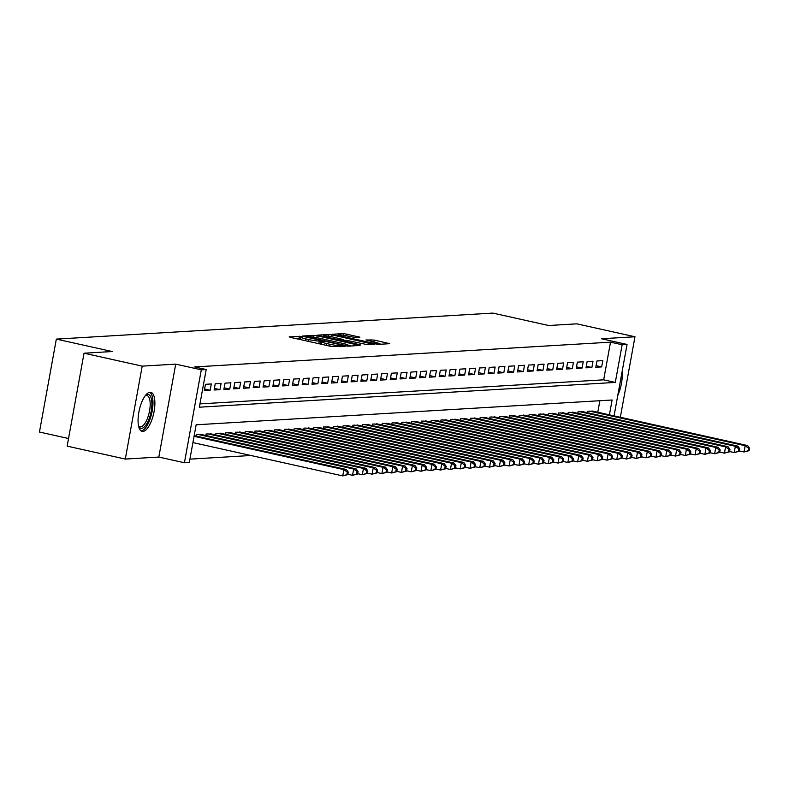 <?xml version="1.0" encoding="UTF-8"?>
<svg xmlns="http://www.w3.org/2000/svg" width="789" height="789" viewBox="0 0 789 789"><rect width="100%" height="100%" fill="white"/><g stroke="black" fill="none" stroke-linecap="round" stroke-linejoin="round"><path stroke-width="1.18" d="M301.674 336.538L289.188 336.834L290.51 337.396L331.617 346.539L345.069 346.381L340.552 345.75A8.058 0.789 10.3 0 1 330.167 344.31L326.745 343.54A8.058 0.789 10.3 0 1 321.892 341.923A8.058 0.789 10.3 0 1 322.514 341.736L323.963 341.617L322.908 341.262L319.318 341.026A8.058 0.789 10.3 0 1 308.933 339.586L305.511 338.826A8.058 0.789 10.3 0 1 300.658 337.199A8.058 0.789 10.3 0 1 301.28 337.011L302.729 336.893L301.674 336.538M300.353 338.885L297.039 338.846M321.587 343.609L318.855 343.54L319.318 341.026M150.038 392.251A20.001 7.397 102.5 0 0 139.042 411.266A20.001 7.397 102.5 0 0 142.128 431.366A20.001 7.397 102.5 0 0 142.917 431.425A20.001 7.397 102.5 0 0 153.914 412.41A20.001 7.397 102.5 0 0 150.817 392.311A20.001 7.397 102.5 0 0 150.038 392.251M359.902 337.159L343.807 333.579L332.465 334.25L333.796 334.822L378.138 344.408L389.667 343.679L374.223 340.069L365.938 339.97L374.361 342.012A6.736 0.661 10.3 0 1 378.414 343.363A6.736 0.661 10.3 0 1 369.222 342.318L342.16 336.301A6.736 0.661 10.3 0 1 338.106 334.94A6.736 0.661 10.3 0 1 347.298 335.996L355.05 337.445L359.902 337.159M199.952 403.889L603.674 379.825L610.518 342.16L622.146 344.744L627.048 344.448L614.059 415.872M84.038 353.206L142.198 366.135L125.303 459.06L67.144 446.13L84.038 353.206L112.176 351.529L56.335 339.112L492.839 313.095L548.671 325.512L576.808 323.835L634.977 336.765L601.455 338.757L627.048 344.448M125.303 459.06L158.826 457.058L175.72 364.133L142.198 366.135M175.72 364.133L201.303 369.824L206.195 369.538L199.351 407.203L615.302 382.418L622.146 344.744M610.518 342.16L194.567 366.944L206.195 369.538M317.178 335.808L313.933 335.355L302.591 336.035L303.913 336.597L345.02 345.74L348.265 346.184L359.794 345.454L317.178 335.808L316.833 337.662M317.533 335.147L328.865 334.467L332.11 334.921L374.736 344.566L366.441 344.458L346.529 340.306L343.116 340.552L344.635 341.065L360.642 345L317.503 335.325M620.341 417.273L634.977 336.765M211.324 383.957L205.446 384.312L204.312 390.585L210.18 390.239L211.324 383.957M221.107 383.375L215.239 383.73L214.095 390.003L219.963 389.658L221.107 383.375M230.901 382.793L225.023 383.148L223.879 389.421L229.757 389.076L230.901 382.793M240.684 382.211L234.806 382.557L233.672 388.839L239.54 388.494L240.684 382.211M250.468 381.629L244.6 381.975L243.456 388.257L249.334 387.902L250.468 381.629M260.262 381.048L254.383 381.393L253.239 387.675L259.117 387.32L260.262 381.048M270.045 380.456L264.177 380.811L263.033 387.093L268.901 386.738L270.045 380.456M279.829 379.874L273.961 380.229L272.816 386.502L278.695 386.156L279.829 379.874M289.622 379.292L283.744 379.647L282.61 385.92L288.478 385.574L289.622 379.292M299.406 378.71L293.538 379.065L292.394 385.338L298.262 384.993L299.406 378.71M309.189 378.128L303.321 378.473L302.177 384.756L308.055 384.411L309.189 378.128M318.983 377.546L313.105 377.892L311.971 384.174L317.839 383.819L318.983 377.546M328.766 376.964L322.898 377.31L321.754 383.592L327.622 383.237L328.766 376.964M338.55 376.373L332.682 376.728L331.538 383.01L337.416 382.655L338.55 376.373M348.343 375.791L342.465 376.146L341.331 382.418L347.199 382.073L348.343 375.791M358.127 375.209L352.259 375.564L351.115 381.837L356.983 381.491L358.127 375.209M367.911 374.627L362.043 374.982L360.898 381.255L366.777 380.909L367.911 374.627M377.704 374.045L371.826 374.39L370.692 380.673L376.56 380.328L377.704 374.045M387.488 373.463L381.62 373.808L380.476 380.091L386.344 379.736L387.488 373.463M397.271 372.881L391.403 373.227L390.259 379.509L396.137 379.154L397.271 372.881M407.065 372.29L401.187 372.645L400.053 378.927L405.921 378.572L407.065 372.29M416.848 371.708L410.98 372.063L409.836 378.335L415.714 377.99L416.848 371.708M426.642 371.126L420.764 371.481L419.62 377.753L425.498 377.408L426.642 371.126M436.425 370.544L430.547 370.899L429.413 377.172L435.281 376.826L436.425 370.544M446.209 369.962L440.341 370.307L439.197 376.59L445.075 376.245L446.209 369.962M456.003 369.38L450.124 369.725L448.98 376.008L454.858 375.653L456.003 369.38M465.786 368.798L459.918 369.144L458.774 375.426L464.642 375.071L465.786 368.798M475.57 368.207L469.702 368.562L468.558 374.844L474.436 374.489L475.57 368.207M485.363 367.625L479.485 367.98L478.351 374.252L484.219 373.907L485.363 367.625M495.147 367.043L489.279 367.398L488.135 373.67L494.003 373.325L495.147 367.043M504.93 366.461L499.062 366.806L497.918 373.089L503.796 372.743L504.93 366.461M514.724 365.879L508.846 366.224L507.712 372.507L513.58 372.152L514.724 365.879M524.507 365.297L518.639 365.642L517.495 371.925L523.363 371.57L524.507 365.297M534.291 364.715L528.423 365.06L527.279 371.343L533.157 370.988L534.291 364.715M544.085 364.123L538.206 364.479L537.072 370.761L542.94 370.406L544.085 364.123M553.868 363.542L548 363.897L546.856 370.169L552.724 369.824L553.868 363.542M563.652 362.96L557.784 363.315L556.639 369.587L562.518 369.242L563.652 362.96M573.445 362.378L567.567 362.723L566.433 369.005L572.301 368.66L573.445 362.378M583.229 361.796L577.361 362.141L576.217 368.424L582.085 368.068L583.229 361.796M593.022 361.214L587.144 361.559L586 367.842L591.878 367.487L593.022 361.214M595.794 367.26L601.662 366.905L602.806 360.632L596.928 360.977L595.794 367.26M189.912 459.139L250.991 455.5M597.776 412.252L599.877 400.723M196.047 436.061L196.323 434.542L202.112 434.65M205.83 435.479L206.107 433.96L211.896 434.068M215.614 434.897L215.9 433.378L221.679 433.486M225.407 434.315L225.684 432.786L231.473 432.905M235.191 433.733L235.467 432.204L241.256 432.323M244.984 433.151L245.261 431.622L251.04 431.741M254.768 432.569L255.044 431.041L260.834 431.159M264.552 431.977L264.828 430.459L270.617 430.567M274.345 431.396L274.621 429.877L280.411 429.985M284.129 430.814L284.405 429.295L290.194 429.403M293.912 430.232L294.189 428.703L299.978 428.822M303.706 429.65L303.982 428.121L309.771 428.24M313.489 429.068L313.766 427.539L319.555 427.658M323.273 428.486L323.549 426.957L329.338 427.076M333.066 427.894L333.343 426.376L339.132 426.484M342.85 427.313L343.126 425.794L348.916 425.902M352.634 426.731L352.91 425.212L358.699 425.32M362.427 426.149L362.703 424.62L368.493 424.738M372.211 425.567L372.487 424.038L378.276 424.157M381.994 424.985L382.28 423.456L388.06 423.575M391.788 424.403L392.064 422.874L397.853 422.993M401.571 423.811L401.848 422.293L407.637 422.401M411.355 423.229L411.641 421.711L417.42 421.819M421.148 422.648L421.425 421.119L427.214 421.237M430.932 422.066L431.208 420.537L436.998 420.655M440.726 421.484L441.002 419.955L446.781 420.073M450.509 420.902L450.785 419.373L456.575 419.492M460.293 420.32L460.569 418.791L466.358 418.9M470.086 419.728L470.362 418.209L476.152 418.318M479.87 419.146L480.146 417.628L485.935 417.736M489.653 418.564L489.93 417.036L495.719 417.154M499.447 417.983L499.723 416.454L505.512 416.572M509.23 417.401L509.507 415.872L515.296 415.99M519.014 416.819L519.29 415.29L525.079 415.408M528.808 416.237L529.084 414.708L534.873 414.817M538.591 415.645L538.867 414.126L544.657 414.235M548.375 415.063L548.651 413.544L554.44 413.653M558.168 414.481L558.444 412.953L564.234 413.071M567.952 413.9L568.228 412.371L574.017 412.489M577.735 413.318L578.021 411.789L583.801 411.907M587.529 412.736L587.805 411.207L593.594 411.325M56.335 339.112L39.45 432.037L68.535 438.506M609.414 414.836L612.106 399.993L196.155 424.788L189.311 462.462L184.419 462.748L201.303 369.824M158.826 457.058L184.419 462.748M603.674 379.825L615.302 382.418M210.18 390.239L204.598 388.997M219.963 389.658L214.381 388.415M229.757 389.076L224.175 387.833M239.54 388.494L233.958 387.251M249.334 387.902L243.742 386.669M259.117 387.32L253.535 386.077M268.901 386.738L263.319 385.496M278.695 386.156L273.112 384.914M288.478 385.574L282.896 384.332M298.262 384.993L292.68 383.75M308.055 384.411L302.473 383.168M317.839 383.819L312.257 382.586M327.622 383.237L322.04 381.994M337.416 382.655L331.834 381.412M347.199 382.073L341.617 380.831M356.983 381.491L351.401 380.249M366.777 380.909L361.194 379.667M376.56 380.328L370.978 379.085M386.344 379.736L380.762 378.503M396.137 379.154L390.555 377.911M405.921 378.572L400.339 377.329M415.714 377.99L410.122 376.748M425.498 377.408L419.916 376.166M435.281 376.826L429.699 375.584M445.075 376.245L439.483 375.002M454.858 375.653L449.276 374.41M464.642 375.071L459.06 373.828M474.436 374.489L468.853 373.246M484.219 373.907L478.637 372.664M494.003 373.325L488.421 372.083M503.796 372.743L498.214 371.501M513.58 372.152L507.998 370.919M523.363 371.57L517.781 370.327M533.157 370.988L527.575 369.745M542.94 370.406L537.358 369.163M552.724 369.824L547.142 368.581M562.518 369.242L556.935 367.999M572.301 368.66L566.719 367.418M582.085 368.068L576.503 366.836M591.878 367.487L586.296 366.244M601.662 366.905L596.08 365.662M617.797 395.338A20.001 7.397 102.5 0 0 622.057 371.905M318.145 343.54A8.058 0.789 10.3 0 0 318.855 343.54M351.292 346.006L348.107 345.296M306.842 336.686L343.856 345.099L347.515 345.335A8.058 0.789 10.3 0 0 348.136 345.148A8.058 0.789 10.3 0 0 343.284 343.521L318.618 338.037A8.058 0.789 10.3 0 0 308.243 336.597L306.842 336.686M343.432 340.049L344.99 340.394M332.475 336.913A6.736 0.661 10.3 0 0 323.283 335.858A6.736 0.661 10.3 0 0 327.336 337.219L336.873 339.339L343.333 339.595L332.475 336.913M381.166 344.231L378.375 343.609M347.821 474.593L348.284 472.078L347.298 472.138L346.844 474.653L347.821 474.593L342.742 475.905L343.886 469.623L346.332 469.485L194.183 435.656M192.92 442.59L342.742 475.905L346.844 474.653M194.064 436.317L343.886 469.623L347.298 472.138M346.332 469.485L348.284 472.078M145.452 395.467A17.309 6.401 -77.5 0 1 145.58 395.368A17.309 6.401 -77.5 0 1 147.691 394.47A17.309 6.401 -77.5 0 1 151.222 411.03A17.309 6.401 -77.5 0 1 141.537 428.378A17.309 6.401 -77.5 0 1 138.677 426.376A17.309 6.401 -77.5 0 1 138.608 426.238M138.529 425.873A16.027 5.927 102.5 0 0 139.969 426.81A16.027 5.927 102.5 0 0 140.6 426.859A16.027 5.927 102.5 0 0 149.407 411.631A16.027 5.927 102.5 0 0 146.932 395.516A16.027 5.927 102.5 0 0 146.3 395.467A16.027 5.927 102.5 0 0 145.225 395.753M141.073 430.893L141.073 430.893A19.873 7.348 102.5 0 0 151.784 413.022A19.873 7.348 102.5 0 0 149.654 392.291M357.614 474.011L358.068 471.497L357.092 471.556L356.628 474.071L357.614 474.011L352.535 475.323L353.669 469.041L356.115 468.893L200.485 434.295M347.88 474.288L352.535 475.323L356.628 474.071M198.039 434.433L353.669 469.041L357.092 471.556M356.115 468.893L358.068 471.497M367.398 473.42L367.852 470.915L366.875 470.974L366.421 473.479L367.398 473.42L362.319 474.741L363.463 468.459L365.909 468.311L210.268 433.713M357.664 473.706L362.319 474.741L366.421 473.479M207.823 433.851L363.463 468.459L366.875 470.974M365.909 468.311L367.852 470.915M377.181 472.838L377.645 470.333L376.659 470.392L376.205 472.897L377.181 472.838L372.102 474.159L373.246 467.877L375.692 467.729L220.052 433.122M367.457 473.124L372.102 474.159L376.205 472.897M217.606 433.269L373.246 467.877L376.659 470.392M375.692 467.729L377.645 470.333M386.975 472.256L387.429 469.751L386.452 469.8L385.999 472.315L386.975 472.256L381.896 473.568L383.03 467.295L385.476 467.147L229.846 432.54M377.241 472.532L381.896 473.568L385.999 472.315M227.4 432.688L383.03 467.295L386.452 469.8M385.476 467.147L387.429 469.751M396.759 471.674L397.212 469.159L396.236 469.218L395.782 471.733L396.759 471.674L391.679 472.986L392.823 466.713L395.269 466.565L239.629 431.958M387.024 471.95L391.679 472.986L395.782 471.733M237.183 432.106L392.823 466.713L396.236 469.218M395.269 466.565L397.212 469.159M406.542 471.092L407.006 468.577L406.019 468.636L405.566 471.151L406.542 471.092L401.463 472.404L402.607 466.121L405.053 465.983L249.413 431.376M396.818 471.368L401.463 472.404L405.566 471.151M246.967 431.524L402.607 466.121L406.019 468.636M405.053 465.983L407.006 468.577M416.336 470.51L416.789 467.995L415.813 468.055L415.359 470.569L416.336 470.51L411.256 471.822L412.391 465.54L414.846 465.402L259.206 430.794M406.601 470.786L411.256 471.822L415.359 470.569M256.76 430.942L412.391 465.54L415.813 468.055M414.846 465.402L416.789 467.995M426.119 469.928L426.573 467.413L425.596 467.473L425.143 469.988L426.119 469.928L421.04 471.24L422.184 464.958L424.63 464.81L268.99 430.212M416.385 470.205L421.04 471.24L425.143 469.988M266.544 430.35L422.184 464.958L425.596 467.473M424.63 464.81L426.573 467.413M435.903 469.337L436.366 466.832L435.39 466.891L434.926 469.396L435.903 469.337L430.824 470.658L431.968 464.376L434.414 464.228L278.773 429.63M426.178 469.623L430.824 470.658L434.926 469.396M276.328 429.768L431.968 464.376L435.39 466.891M434.414 464.228L436.366 466.832M445.696 468.755L446.15 466.25L445.174 466.309L444.72 468.814L445.696 468.755L440.617 470.066L441.761 463.794L444.207 463.646L288.567 429.038M435.962 469.041L440.617 470.066L444.72 468.814M286.121 429.186L441.761 463.794L445.174 466.309M444.207 463.646L446.15 466.25M455.48 468.173L455.934 465.668L454.957 465.717L454.503 468.232L455.48 468.173L450.401 469.485L451.545 463.212L453.991 463.064L298.35 428.457M445.746 468.449L450.401 469.485L454.503 468.232M295.905 428.605L451.545 463.212L454.957 465.717M453.991 463.064L455.934 465.668M465.273 467.591L465.727 465.076L464.751 465.135L464.287 467.65L465.273 467.591L460.194 468.903L461.328 462.63L463.774 462.482L308.134 427.875M455.539 467.867L460.194 468.903L464.287 467.65M305.688 428.023L461.328 462.63L464.751 465.135M463.774 462.482L465.727 465.076M475.057 467.009L475.511 464.494L474.534 464.553L474.081 467.068L475.057 467.009L469.978 468.321L471.122 462.038L473.568 461.9L317.928 427.293M465.323 467.285L469.978 468.321L474.081 467.068M315.482 427.441L471.122 462.038L474.534 464.553M473.568 461.9L475.511 464.494M484.841 466.427L485.304 463.912L484.318 463.971L483.864 466.486L484.841 466.427L479.761 467.739L480.905 461.457L483.351 461.309L327.711 426.711M475.116 466.703L479.761 467.739L483.864 466.486M325.265 426.859L480.905 461.457L484.318 463.971M483.351 461.309L485.304 463.912M494.634 465.845L495.088 463.33L494.111 463.39L493.648 465.904L494.634 465.845L489.555 467.157L490.689 460.875L493.135 460.727L337.505 426.129M484.9 466.121L489.555 467.157L493.648 465.904M335.049 426.267L490.689 460.875L494.111 463.39M493.135 460.727L495.088 463.33M504.418 465.254L504.871 462.748L503.895 462.808L503.441 465.313L504.418 465.254L499.338 466.575L500.482 460.293L502.928 460.145L347.288 425.547M494.683 465.54L499.338 466.575L503.441 465.313M344.842 425.685L500.482 460.293L503.895 462.808M502.928 460.145L504.871 462.748M514.201 464.672L514.665 462.167L513.678 462.226L513.225 464.731L514.201 464.672L509.122 465.983L510.266 459.711L512.712 459.563L357.072 424.955M504.477 464.958L509.122 465.983L513.225 464.731M354.626 425.103L510.266 459.711L513.678 462.226M512.712 459.563L514.665 462.167M523.995 464.09L524.448 461.585L523.472 461.634L523.008 464.149L523.995 464.09L518.915 465.402L520.05 459.129L522.496 458.981L366.865 424.374M514.26 464.366L518.915 465.402L523.008 464.149M364.41 424.521L520.05 459.129L523.472 461.634M522.496 458.981L524.448 461.585M533.778 463.508L534.232 460.993L533.256 461.052L532.802 463.567L533.778 463.508L528.699 464.82L529.843 458.547L532.289 458.399L376.649 423.792M524.044 463.784L528.699 464.82L532.802 463.567M374.203 423.94L529.843 458.547L533.256 461.052M532.289 458.399L534.232 460.993M543.562 462.926L544.025 460.411L543.039 460.47L542.585 462.985L543.562 462.926L538.483 464.238L539.627 457.955L542.073 457.817L386.432 423.21M533.837 463.202L538.483 464.238L542.585 462.985M383.987 423.358L539.627 457.955L543.039 460.47M542.073 457.817L544.025 460.411M553.355 462.344L553.809 459.829L552.833 459.888L552.369 462.403L553.355 462.344L548.276 463.656L549.41 457.373L551.856 457.226L396.226 422.628M543.621 462.62L548.276 463.656L552.369 462.403M393.78 422.776L549.41 457.373L552.833 459.888M551.856 457.226L553.809 459.829M563.139 461.762L563.593 459.247L562.616 459.306L562.163 461.812L563.139 461.762L558.06 463.074L559.204 456.792L561.65 456.644L406.01 422.046M553.405 462.038L558.06 463.074L562.163 461.812M403.564 422.184L559.204 456.792L562.616 459.306M561.65 456.644L563.593 459.247M572.922 461.171L573.386 458.665L572.4 458.725L571.946 461.23L572.922 461.171L567.843 462.492L568.987 456.21L571.433 456.062L415.793 421.464M563.198 461.457L567.843 462.492L571.946 461.23M413.347 421.602L568.987 456.21L572.4 458.725M571.433 456.062L573.386 458.665M582.716 460.589L583.17 458.084L582.193 458.143L581.74 460.648L582.716 460.589L577.637 461.9L578.771 455.628L581.227 455.48L425.587 420.872M572.982 460.875L577.637 461.9L581.74 460.648M423.141 421.02L578.771 455.628L582.193 458.143M581.227 455.48L583.17 458.084M592.5 460.007L592.953 457.492L591.977 457.551L591.523 460.066L592.5 460.007L587.42 461.318L588.564 455.046L591.01 454.898L435.37 420.29M582.765 460.283L587.42 461.318L591.523 460.066M432.924 420.438L588.564 455.046L591.977 457.551M591.01 454.898L592.953 457.492M602.283 459.425L602.747 456.91L601.77 456.969L601.307 459.484L602.283 459.425L597.204 460.737L598.348 454.464L600.794 454.316L445.154 419.709M592.559 459.701L597.204 460.737L601.307 459.484M442.708 419.856L598.348 454.464L601.77 456.969M600.794 454.316L602.747 456.91M612.077 458.843L612.53 456.328L611.554 456.387L611.1 458.902L612.077 458.843L606.997 460.155L608.132 453.872L610.587 453.734L454.947 419.127M602.342 459.119L606.997 460.155L611.1 458.902M452.501 419.275L608.132 453.872L611.554 456.387M610.587 453.734L612.53 456.328M621.86 458.261L622.314 455.746L621.337 455.805L620.884 458.32L621.86 458.261L616.781 459.573L617.925 453.29L620.371 453.142L464.731 418.545M612.126 458.537L616.781 459.573L620.884 458.32M462.285 418.693L617.925 453.29L621.337 455.805M620.371 453.142L622.314 455.746M631.654 457.679L632.107 455.164L631.131 455.223L630.667 457.728L631.654 457.679L626.565 458.991L627.709 452.708L630.155 452.561L474.514 417.963M621.919 457.955L626.565 458.991L630.667 457.728M472.069 418.101L627.709 452.708L631.131 455.223M630.155 452.561L632.107 455.164M641.437 457.087L641.891 454.582L640.915 454.642L640.461 457.147L641.437 457.087L636.358 458.409L637.502 452.127L639.948 451.979L484.308 417.371M631.703 457.373L636.358 458.409L640.461 457.147M481.862 417.519L637.502 452.127L640.915 454.642M639.948 451.979L641.891 454.582M651.221 456.506L651.675 454L650.698 454.06L650.244 456.565L651.221 456.506L646.142 457.817L647.286 451.545L649.732 451.397L494.092 416.789M641.487 456.792L646.142 457.817L650.244 456.565M491.646 416.937L647.286 451.545L650.698 454.06M649.732 451.397L651.675 454M661.014 455.924L661.468 453.409L660.492 453.468L660.028 455.983L661.014 455.924L655.935 457.235L657.069 450.963L659.515 450.815L503.875 416.207M651.28 456.2L655.935 457.235L660.028 455.983M501.429 416.355L657.069 450.963L660.492 453.468M659.515 450.815L661.468 453.409M670.798 455.342L671.252 452.827L670.275 452.886L669.822 455.401L670.798 455.342L665.719 456.653L666.863 450.381L669.309 450.233L513.669 415.625M661.064 455.618L665.719 456.653L669.822 455.401M511.223 415.773L666.863 450.381L670.275 452.886M669.309 450.233L671.252 452.827M680.582 454.76L681.045 452.245L680.059 452.304L679.605 454.819L680.582 454.76L675.502 456.072L676.646 449.789L679.092 449.651L523.452 415.044M670.857 455.036L675.502 456.072L679.605 454.819M521.006 415.192L676.646 449.789L680.059 452.304M679.092 449.651L681.045 452.245M690.375 454.178L690.829 451.663L689.852 451.722L689.389 454.237L690.375 454.178L685.296 455.49L686.43 449.207L688.876 449.059L533.246 414.462M680.641 454.454L685.296 455.49L689.389 454.237M530.79 414.61L686.43 449.207L689.852 451.722M688.876 449.059L690.829 451.663M700.159 453.596L700.612 451.081L699.636 451.14L699.182 453.645L700.159 453.596L695.079 454.908L696.223 448.625L698.669 448.477L543.029 413.88M690.424 453.872L695.079 454.908L699.182 453.645M540.583 414.018L696.223 448.625L699.636 451.14M698.669 448.477L700.612 451.081M709.942 453.004L710.406 450.499L709.419 450.558L708.966 453.064L709.942 453.004L704.863 454.326L706.007 448.044L708.453 447.896L552.813 413.288M700.218 453.29L704.863 454.326L708.966 453.064M550.367 413.436L706.007 448.044L709.419 450.558M708.453 447.896L710.406 450.499M719.736 452.422L720.189 449.917L719.213 449.977L718.749 452.482L719.736 452.422L714.656 453.734L715.791 447.462L718.237 447.314L562.606 412.706M710.001 452.708L714.656 453.734L718.749 452.482M560.16 412.854L715.791 447.462L719.213 449.977M718.237 447.314L720.189 449.917M729.519 451.841L729.973 449.326L728.997 449.385L728.543 451.9L729.519 451.841L724.44 453.152L725.584 446.88L728.03 446.732L572.39 412.124M719.785 452.117L724.44 453.152L728.543 451.9M569.944 412.272L725.584 446.88L728.997 449.385M728.03 446.732L729.973 449.326M739.303 451.259L739.766 448.744L738.78 448.803L738.326 451.318L739.303 451.259L734.224 452.57L735.368 446.298L737.814 446.15L582.174 411.542M729.578 451.535L734.224 452.57L738.326 451.318M579.728 411.69L735.368 446.298L738.78 448.803M737.814 446.15L739.766 448.744M749.096 450.677L749.55 448.162L748.574 448.221L748.11 450.736L749.096 450.677L744.017 451.989L745.151 445.706L747.597 445.568L591.967 410.961M739.362 450.953L744.017 451.989L748.11 450.736M589.521 411.108L745.151 445.706L748.574 448.221M747.597 445.568L749.55 448.162M298.942 338.737L299.396 336.222M341.706 346.578L341.874 345.671M320.176 343.462L320.64 340.947M305.175 340.661L305.511 338.826M308.598 341.42L308.933 339.586M326.409 345.375L326.745 343.54M329.841 346.144L330.167 344.31M340.384 346.657L340.552 345.75M358.157 345.602L358.275 344.951M313.608 337.1L313.933 335.355M346.026 345.937L346.124 345.414M347.367 346.134L347.515 345.335M328.559 336.163L328.865 334.467M331.774 336.755L332.11 334.921M373.098 344.704L373.217 344.053M340 340.414L340.118 339.783M343.166 340.523L343.333 339.595M370.692 341.193L370.978 339.615M373.887 341.903L374.223 340.069M388.04 343.817L388.158 343.166M343.501 335.266L343.807 333.579M346.716 335.867L347.052 334.023M358.462 337.238L358.581 336.587M300.224 339.556L300.658 337.199M321.468 344.28L321.892 341.923M347.949 346.184L348.136 345.148M343.018 341.085L343.116 340.552M323.135 336.656L323.283 335.858M343.353 340.493L343.521 339.536M337.958 335.749L338.106 334.94M378.227 344.398L378.414 343.363"/></g></svg>
